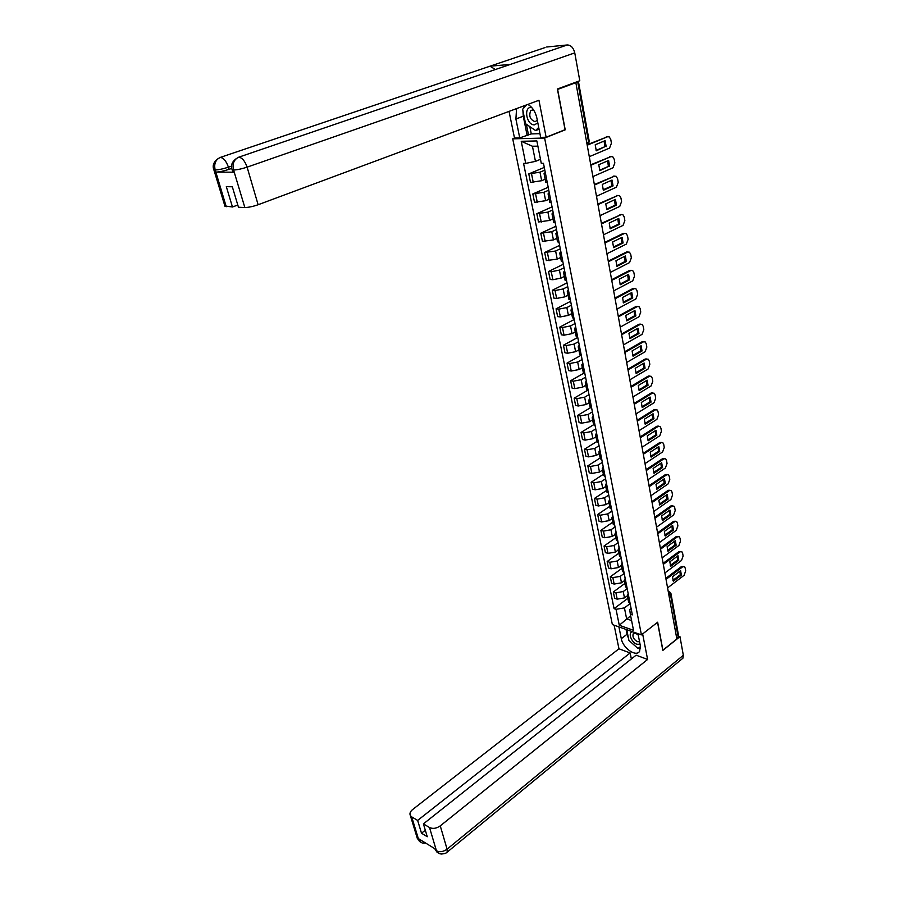 <?xml version="1.0" encoding="UTF-8"?>
<svg xmlns="http://www.w3.org/2000/svg" width="899" height="899" viewBox="0 0 899 899"><rect width="100%" height="100%" fill="white"/><g stroke="black" fill="none" stroke-linecap="round" stroke-linejoin="round"><path stroke-width="1.35" d="M514.756 138.041L512.722 138.839L612.365 624.569L641.425 634.885L544.614 138.041L565.213 129.827L557.627 89.406L575.854 82.674L676.857 638.975L662.9 650.202L657.652 622.209L641.425 634.885M670.969 593.655L678.599 635.874L678.149 636.942L670.463 594.464L668.328 591.991M676.7 638.11L678.149 636.942M587.463 144.481L588.598 142.008L577.686 81.708L575.854 82.674M577.686 81.708L578.394 81.258M544.828 170.136L539.973 172.181L528.781 173.912L530.5 182.407L541.67 180.71L545.176 179.216M545.581 173.979L544.064 173.608L545.266 172.394M544.288 167.416L528.781 173.912M545.715 181.946L547.277 182.609M548.772 190.183L543.962 192.274L532.826 193.937L534.534 202.331L545.637 200.702L549.109 199.173M549.581 194.285L548.064 193.869L549.244 192.6M548.199 187.284L532.826 193.937M549.682 202.084L551.256 202.803M552.66 209.973L547.907 212.119L536.827 213.704L538.501 221.986L549.559 220.435L552.997 218.862M553.526 214.322L552.008 213.861L553.166 212.535M552.053 206.894L536.827 213.704M553.604 221.941L555.177 222.727M556.515 229.515L551.795 231.695L540.771 233.223L542.434 241.393L553.424 239.909L556.829 238.302M557.414 234.1L555.897 233.594L557.043 232.212M555.874 226.256L540.771 233.223M557.47 241.55L559.043 242.393M560.302 248.798L555.627 251.023L544.67 252.484L546.311 260.564L557.234 259.137L560.616 257.496M561.257 253.63L559.74 253.069L560.864 251.63M559.628 245.371L544.67 252.484M561.291 260.901L562.864 261.811M564.055 267.835L559.414 270.116L551.256 271.734L548.525 271.498L550.132 279.477L552.863 279.724L561.01 278.117L564.358 276.454M565.044 272.891L563.538 272.296L564.639 270.801M563.347 264.25L548.525 271.498M565.055 280.016L566.64 280.971M567.752 286.635L563.156 288.961L555.043 290.557L552.323 290.287L553.908 298.153L556.638 298.446L564.729 296.861L568.044 295.164M568.797 291.917L567.28 291.276L568.359 289.736M567.011 282.893L552.323 290.287M568.775 298.873L570.359 299.895M571.404 305.199L566.853 307.559L558.785 309.144L556.065 308.829L557.638 316.605L560.358 316.931L568.404 315.369L571.685 313.639M572.483 310.706L570.977 310.02L572.045 308.424M570.64 301.3L556.065 308.829M572.449 317.504L574.034 318.572M575.012 323.528L570.505 325.932L562.482 327.494L559.774 327.146L561.324 334.821L564.033 335.192L572.034 333.641L575.293 331.888M576.135 329.248L574.63 328.528L575.675 326.888M574.214 319.482L559.774 327.146M576.079 335.9L577.664 337.024M578.574 341.631L574.101 344.081L566.134 345.621L563.437 345.227L564.965 352.813L567.662 353.217L575.618 351.689L578.844 349.902M579.743 347.553L578.226 346.8L579.259 345.115M577.754 337.44L563.437 345.227M579.664 354.06L581.248 355.24M582.091 359.521L577.664 362.005L569.741 363.522L567.044 363.095L568.561 370.59L571.247 371.029L579.158 369.523L582.361 367.702M583.305 365.646L581.788 364.848L582.799 363.117M581.17 355.217L567.044 363.095M583.204 371.995L584.788 373.231M585.575 377.187L581.17 379.704L573.304 381.198L570.618 380.738L572.112 388.143L574.798 388.615L582.653 387.132L585.822 385.289M586.811 383.502L585.305 382.671L586.305 380.895M584.114 373.029L570.618 380.738M586.699 389.716L588.294 390.998M589.002 394.627L584.642 397.201L576.821 398.662L574.146 398.167L575.618 405.483L578.293 405.988L586.103 404.528L589.25 402.662M590.283 401.145L588.778 400.269L589.755 398.459M587.171 390.559L574.146 398.167M590.149 407.213L591.744 408.539M592.396 411.877L588.081 414.473L580.293 415.922L577.619 415.394L579.08 422.62L581.754 423.159L589.519 421.721L592.632 419.822M593.722 418.563L592.205 417.664L593.171 415.799M590.328 407.798L577.619 415.394M593.565 424.497L595.16 425.879M595.756 428.902L591.463 431.531L583.721 432.97L581.069 432.408L582.507 439.544L585.159 440.117L592.891 438.701L595.981 436.779M597.105 435.779L595.599 434.835L596.543 432.936M593.61 424.744L581.069 432.408M596.925 441.578L598.52 442.993M599.06 445.735L594.812 448.399L587.114 449.803L584.462 449.219L585.89 456.265L588.542 456.872L596.217 455.467L599.285 453.534M600.453 452.781L598.948 451.815L599.88 449.871M596.902 441.465L584.462 449.219M600.262 458.456L601.858 459.917M602.341 462.356L598.116 465.064L590.463 466.457L587.822 465.828L589.238 472.795L591.868 473.436L599.509 472.054L602.555 470.087M603.757 469.581L602.251 468.581L603.173 466.603M600.161 457.973L587.822 465.828M603.544 475.122L605.139 476.627M605.566 478.796L601.386 481.527L593.778 482.898L591.149 482.246L592.542 489.135L595.172 489.798L602.757 488.438L605.78 486.438M607.027 486.179L605.521 485.145L606.42 483.134M603.386 474.301L591.149 482.246M606.791 491.596L608.398 493.146M608.769 495.034L604.622 497.799L597.048 499.147L594.43 498.462L595.801 505.272L598.419 505.968L605.971 504.62L608.971 502.608M610.252 502.586L608.758 501.518L609.634 499.473M606.567 490.438L594.43 498.462M610.005 507.879L611.612 509.463M611.927 511.082L607.814 513.88L600.285 515.217L597.666 514.498L599.026 521.229L601.645 521.948L609.151 520.622L612.118 518.588M613.444 518.79L611.949 517.7L612.815 515.61M609.713 506.384L597.666 514.498M613.185 523.96L614.781 525.589M615.051 526.949L610.96 529.769L603.487 531.095L600.88 530.354L602.218 536.995L604.825 537.748L612.286 536.445L615.242 534.388M616.59 534.815L615.096 533.68L615.961 531.567M612.826 522.139L600.88 530.354M616.321 539.861L617.916 541.535M618.13 542.625L614.084 545.479L606.645 546.783L604.049 546.019L605.375 552.593L607.971 553.368L615.388 552.076L618.321 549.997M619.714 550.638L618.22 549.491L619.063 547.334M615.894 537.726L604.049 546.019M619.422 555.582L621.018 557.29M621.187 558.133L617.164 561.01L609.769 562.291L607.173 561.504L608.488 567.999L611.073 568.809L618.456 567.527L621.366 565.437M622.793 566.291L621.299 565.111L622.13 562.92M618.939 553.132L607.173 561.504M622.479 571.112L624.086 572.854M624.198 573.461L620.209 576.36L612.86 577.63L610.275 576.81L611.578 583.237L614.152 584.069L621.49 582.81L624.378 580.698M625.839 581.754L624.344 580.552L625.165 578.338M621.939 568.359L610.275 576.81M625.513 586.474L627.109 588.249M627.187 588.609L623.232 591.542L615.905 592.789L613.332 591.947L614.624 598.296L617.186 599.161L624.49 597.914L627.345 595.779M628.839 597.048L627.356 595.812L628.154 593.565M624.917 583.429L613.332 591.947M628.502 601.656L630.109 603.465M537.883 146.144L532.444 146.245L535.456 161.37L540.479 159.303M535.456 161.37L525.713 163.393L521.229 141.289L536.849 140.941L541.277 163.326L543.479 163.326L632.357 614.882L630.334 614.197L633.514 630.3L619.276 625.266L616.04 609.308L624.434 607.881L626.625 618.838L631.592 620.568M525.713 163.393L523.566 163.404L614.062 608.634L616.04 609.308M512.722 138.839L544.614 138.041M630.649 615.781L619.276 625.266M630.132 603.589L624.434 607.881M630.334 614.197L629.716 609.668L631.12 608.601M627.85 598.318L614.062 608.634M521.229 141.289L532.444 146.245M596.093 150.403L604.937 146.672L604.083 141.076M587.845 144.447L607.623 136.715M606.173 146.649L605.117 140.649L595.205 144.784L596.284 150.818L604.937 146.672M589.294 156.673L609.567 148.088L611.421 143.199L610.781 139.514L609.241 136.873L606.353 136.76M587.204 145.2L607.578 136.738M599.633 170.237L608.421 166.405L607.578 160.921M590.767 164.775L611.129 156.538M609.646 166.405L608.601 160.483L598.779 164.719L599.847 170.686L608.421 166.405M592.902 176.586L613.006 167.776L614.849 162.91L614.219 159.269L612.725 156.696L609.814 156.583M590.845 165.259L611.05 156.572M603.128 189.824L611.848 185.891L611.028 180.508M594.351 184.542L614.601 176.103M613.062 185.913L612.039 180.058L602.296 184.407L603.353 190.296L613.062 185.913L611.848 185.891M596.475 196.252L616.388 187.217L618.231 182.385L617.602 178.777L616.163 176.283L613.242 176.148M594.441 185.059L614.466 176.159M508.699 64.964L567.28 44.961C570.977 45.119 573.472 47.759 574.764 52.884L579.788 80.741L557.402 89.001L565.044 129.703L546.131 137.244L540.67 137.378L536.894 118.14C535.422 111.69 532.41 107.116 527.837 104.408M516.577 108.599L515.902 119.005L519.734 137.907L514.498 138.041L509.048 111.397M546.131 137.244L538.951 100.272L258.125 204.736C252.911 206.545 248.484 207.467 244.843 207.512L238.46 207.242L232.324 186.778L226.323 186.655L232.459 206.984L224.885 205.983M529.826 126.624L531.275 133.917L519.734 137.907M531.275 133.917L539.939 133.67M545.064 47.568L489.977 66.2L495.394 69.515M567.28 44.961L546.716 47.006M232.021 169.405L233.515 169.765C232.2 163.663 233.965 159.471 238.786 157.168L510.351 64.413L489.977 66.2L220.367 157.392C215.591 159.629 213.85 163.753 215.131 169.731L226.245 206.725M231.751 168.405L229.065 169.327C223.84 171.035 219.457 171.967 215.94 172.125L234.111 172.203L232.684 171.563M232.459 206.984L237.797 205.028M523.982 105.846L523.139 108.734M522.903 110.532L523.274 116.207L515.902 119.005M527.05 135.041L523.274 116.207M526.365 124.264L528.511 135.007M628.513 638.425L627.041 634.267L621.31 638.695C622.838 648.123 636.121 657.383 639.605 651.292L640.313 645.606L637.975 633.66M621.31 638.695L618.917 626.895M614.141 625.198L618.962 648.797L630.143 652.955L417.642 820.427L411.663 816.854L418.777 840.037L418.451 838.643L435.846 849.33L436.453 850.791L429.52 827.529C432.88 829.047 436.464 828.496 440.263 825.878L447.084 849.173L683.33 655.281L679.97 636.638L662.821 650.438L657.54 622.288M631.345 658.967L630.143 652.955M425.306 830.204L421.507 833.238L427.261 836.733L423.407 823.877L636.121 655.18L647.606 659.45L440.263 825.878M642.639 633.93L647.606 659.45M618.962 648.797L412.607 809.549C410.158 811.606 409.405 813.629 410.371 815.595L411.663 816.854M683.33 655.281L682.914 658.203L681.869 659.057M678.633 636.177L679.97 636.638M423.407 823.877L429.52 827.529M421.507 833.238L417.642 820.427M630.884 642.167L636.47 647.145M638.391 648.067L640.493 648.617M627.041 634.267L626.075 629.435M422.002 840.823L418.844 839.958M422.103 842.902L419.507 841.486L418.777 840.048M439.622 853.724L437.094 852.308L436.375 850.859M531.567 107.341L531.028 107.329C523.173 107.352 526.825 125.557 534.489 124.837L537.827 122.905M533.478 109.757L530.747 110.611C528.646 115.971 530.073 119.657 535.04 121.668L537.332 120.342M538.715 127.411L535.624 130.591L525.533 123.691L522.645 109.251L526.814 104.79M539.074 129.231L535.624 130.591M632.784 631.817C627.502 631.727 631.109 642.437 636.953 644.28L640.043 644.235M638.245 635.042L635.795 633.379L633.154 633.919C632.368 636.953 633.795 639.549 637.425 641.695L639.549 641.672M640.526 647.404L637.739 648.269L628.907 640.403L626.895 630.356L627.817 630.053M627.457 629.929L626.895 630.356M638.155 634.57L636.47 633.121M606.578 209.164L615.231 205.141L614.444 199.859M598.026 204.006L618.018 195.42M616.444 205.174L615.433 199.398L605.78 203.848L606.825 209.658L616.444 205.174L615.231 205.141M600.004 215.659L619.748 206.422L621.569 201.601L620.951 198.05L619.568 195.622L616.624 195.465M597.992 204.612L617.838 195.499M609.994 228.267L618.568 224.143L617.815 218.951M601.701 223.199L621.389 214.501M619.782 224.199L618.782 218.491L609.219 223.042L610.241 228.784L619.782 224.199L618.568 224.143M603.476 234.819L623.052 225.379L624.861 220.581L624.254 217.075L622.917 214.715L619.962 214.546M601.498 223.918L621.175 214.591M613.365 247.124L621.872 242.91L621.142 237.819M605.285 242.157L623.254 233.392L624.726 233.347M623.086 242.988L622.097 237.347L612.612 242L613.624 247.663L623.086 242.988L621.872 242.91M606.915 253.743L626.322 244.101L628.12 239.325L627.513 235.853L626.232 233.56L623.254 233.392M604.96 242.977L624.468 233.448M616.692 265.744L625.142 261.452L624.423 256.451M608.803 260.89L626.513 252.001L628.019 251.956M626.345 261.542L625.367 255.968L615.961 260.721L616.961 266.318L626.345 261.542L625.142 261.452M610.309 272.431L629.547 262.598L631.334 257.844L630.738 254.417L629.491 252.181L626.513 252.001M607.735 258.227L608.376 261.755L627.716 252.08M619.973 284.14L628.356 279.758L627.671 274.847M612.241 279.409L629.727 270.374L631.267 270.329M629.558 279.859L628.592 274.364L619.265 279.207L620.254 284.736L629.558 279.859L628.356 279.758M613.657 290.883L632.739 280.87L634.514 276.128L633.919 272.745L632.727 270.577L629.727 270.374M611.882 280.319L630.929 270.475M623.221 302.311L631.536 297.85L630.873 293.018M615.624 297.704L632.896 288.534L634.48 288.489M632.739 297.962L631.783 292.535L622.535 297.468L623.513 302.918L632.739 297.962L631.536 297.85M616.972 309.121L635.885 298.918L637.649 294.198L637.065 290.849L635.908 288.748L632.896 288.534M615.365 298.603L634.098 288.646M626.423 320.269L634.683 315.718L634.031 310.975M618.939 315.785L636.043 306.469L637.649 306.424M635.874 315.852L634.93 310.481L625.76 315.504L626.727 320.887L635.874 315.852L634.683 315.718M620.243 327.124L638.998 316.74L640.751 312.043L640.178 308.739L639.054 306.694L636.043 306.469M618.77 316.662L637.234 306.604M629.592 338.002L637.796 333.372L637.166 328.708M622.209 333.653L639.133 324.191L640.773 324.146M638.975 333.518L638.043 328.214L628.952 333.315L629.907 338.642L638.975 333.518L637.796 333.372M623.468 344.901L642.077 334.361L643.808 329.675L643.246 326.416L642.167 324.415L639.133 324.191M622.108 334.518L640.324 324.337M632.716 355.51L640.863 350.812L640.257 346.239M625.423 351.307L642.201 341.699L643.864 341.654M642.043 350.97L641.122 345.733L632.098 350.925L633.042 356.184L642.043 350.97L640.863 350.812M626.659 362.477L645.111 351.767L646.831 347.104L646.28 343.879L645.235 341.935L642.201 341.699M625.378 352.172L643.381 341.856M635.818 372.827L643.886 368.039L643.302 363.556M628.581 368.759L645.224 359.004L646.92 358.959M645.066 368.219L644.156 363.05L635.211 368.309L636.144 373.512L645.066 368.219L643.886 368.039M629.806 379.839L648.112 368.961L649.82 364.32L649.269 361.128L648.269 359.24L645.224 359.004M628.603 369.613L646.403 359.173M638.863 389.93L646.887 385.075L646.325 380.659M631.694 385.997L648.213 376.097L649.932 376.052M648.055 385.266L647.168 380.153L638.29 385.491L639.211 390.627L648.055 385.266L646.887 385.075M632.93 396.987L651.078 385.952L652.775 381.333L652.236 378.187L651.258 376.344L648.213 376.097M631.783 386.851L649.393 376.288M641.886 406.831L649.853 401.909L649.303 397.572M634.761 403.044L651.168 392.998L652.921 392.953M651.022 402.111L650.134 397.055L641.324 402.471L642.234 407.55L651.022 402.111L649.853 401.909M635.998 413.933L654.011 402.752L655.697 398.145L655.157 395.032L654.214 393.245L651.168 392.998M634.908 403.887L652.337 393.189M644.875 423.53L652.775 418.541L652.247 414.282M637.796 419.9L654.09 409.686L655.865 409.652M653.944 418.754L653.067 413.765L644.325 419.249L645.224 424.272L653.944 418.754L652.775 418.541M639.043 430.677L656.911 419.35L658.585 414.765L658.046 411.686L657.135 409.944L654.09 409.686M637.987 420.732L655.259 409.899M647.819 440.038L655.663 434.981L655.157 430.79M640.773 436.554L656.978 426.193L658.765 426.148M656.832 435.206L655.955 430.273L647.302 435.835L648.19 440.791L656.832 435.206L655.663 434.981M642.043 447.23L659.776 435.757L661.439 431.183L660.911 428.149L660.023 426.452L656.978 426.193M641.021 437.375L658.135 426.418M650.741 456.355L658.529 451.231L658.034 447.118M643.718 453.017L659.832 442.51L661.642 442.465M659.686 451.478L658.821 446.589L650.235 452.219L651.112 457.119L659.686 451.478L658.529 451.231M645.021 463.592L662.597 451.972L664.26 447.421L663.732 444.421L662.878 442.757L659.832 442.51M644.01 453.838L660.99 442.746M653.618 472.481L661.349 467.289L660.877 463.243M646.617 469.3L662.653 458.625L664.485 458.591M662.507 467.547L661.653 462.727L653.135 468.424L654 473.267L662.507 467.547L661.349 467.289M647.954 479.763L665.395 468.008L667.047 463.468L666.53 460.502L665.698 458.895L662.653 458.625M646.954 470.11L663.81 458.883M656.472 488.427L664.147 483.168L663.687 479.201M649.483 485.404L665.44 474.571L667.294 474.526M665.294 483.437L664.462 478.673L656 484.437L656.854 489.225L665.294 483.437L664.147 483.168M650.854 495.742L668.171 483.853L669.8 479.336L669.283 476.403L668.496 474.829L665.44 474.571M649.865 486.19L666.586 474.829M659.282 504.182L666.912 498.878L666.462 494.967M652.303 501.316L668.193 490.326L670.058 490.281M668.047 499.159L667.227 494.439L658.832 500.26L659.675 505.002L668.047 499.159L666.912 498.878M653.719 511.531L670.901 499.518L672.519 495.023L672.014 492.124L671.25 490.596L668.193 490.326M652.741 502.091L669.339 490.607M662.069 519.768L669.643 514.397L669.216 510.553M655.101 517.049L670.924 505.912L672.8 505.867M670.778 514.689L669.957 510.025L661.63 515.914L662.462 520.6L670.778 514.689L669.643 514.397M656.562 527.151L673.598 515.015L675.216 510.542L674.722 507.665L673.969 506.171L670.924 505.912M655.573 517.824L672.07 506.193M664.822 535.175L672.34 529.747L671.924 525.971M657.854 532.613L673.621 521.319L675.509 521.274M673.475 530.05L672.666 525.443L664.395 531.388L665.226 536.018L673.475 530.05L672.34 529.747M659.36 542.591L676.273 530.331L677.88 525.87L677.385 523.038L676.666 521.577L673.621 521.319M658.371 533.365L674.756 521.611M667.541 550.413L675.014 544.918L674.61 541.209M660.574 548.008L676.284 536.546L678.194 536.501M676.138 545.232L675.34 540.681L667.137 546.682L667.957 551.256L676.138 545.232L675.014 544.918M662.136 557.863L678.925 545.479L680.509 541.041L680.026 538.231L679.318 536.815L676.284 536.546M661.136 548.75L677.419 536.86M670.238 565.471L677.655 559.931L677.273 556.279M663.26 563.235L678.914 551.615L680.858 551.57M678.779 560.257L677.992 555.751L669.845 561.808L670.654 566.336L678.779 560.257L677.655 559.931M664.878 572.955L681.532 560.459L683.116 556.032L682.633 553.267L681.959 551.874L678.914 551.615M663.867 563.954L680.049 551.93M672.901 580.372L680.262 574.776L679.891 571.191M665.923 578.282L681.521 566.516L683.487 566.46M681.386 575.113L680.599 570.651L672.519 576.765L673.317 581.237L681.386 575.113L680.262 574.776M667.586 587.879L684.117 575.281L685.69 570.865L685.218 568.123L684.555 566.775L681.521 566.516M666.564 578.99L682.644 566.842M666.361 581.125L666.159 580.012M663.608 565.999L663.406 564.875M660.832 550.705L660.63 549.559M658.023 535.231L657.821 534.073M655.18 519.577L654.978 518.42M652.314 503.743L652.101 502.563M649.404 487.73L649.19 486.539M646.46 471.526L646.235 470.323M643.482 455.13L643.257 453.916M640.47 438.543L640.245 437.307M637.425 421.755L637.2 420.507M634.334 404.764L634.11 403.494M631.21 387.57L630.986 386.289M628.053 370.163L627.817 368.871M624.85 352.543L624.614 351.228M621.614 334.709L621.378 333.383M618.343 316.65L618.096 315.313M615.017 298.367L614.77 297.007M611.657 279.859L611.41 278.476M608.252 261.115L608.005 259.721M604.813 242.134L604.555 240.718M601.319 222.907L601.06 221.48M597.779 203.432L597.52 201.983M594.205 183.711L593.936 182.239M590.576 163.73L590.306 162.236M668.339 592.036L669.721 591.958L670.924 593.43L668.991 595.599M624.49 597.914L623.232 591.542M621.49 582.81L620.209 576.36M618.456 567.527L617.164 561.01M615.388 552.076L614.084 545.479M612.286 536.445L610.96 529.769M609.151 520.622L607.814 513.88M605.971 504.62L604.622 497.799M602.757 488.438L601.386 481.527M599.509 472.054L598.116 465.064M596.217 455.467L594.812 448.399M592.891 438.701L591.463 431.531M589.519 421.721L588.081 414.473M586.103 404.528L584.642 397.201M582.653 387.132L581.17 379.704M579.158 369.523L577.664 362.005M575.618 351.689L574.101 344.081M572.034 333.641L570.505 325.932M568.404 315.369L566.853 307.559M564.729 296.861L563.156 288.961M561.01 278.117L559.414 270.116M557.234 259.137L555.627 251.023M553.424 239.909L551.795 231.695M549.559 220.435L547.907 212.119M545.637 200.702L543.962 192.274M541.67 180.71L539.973 172.181M614.152 584.069L612.86 577.63M611.073 568.809L609.769 562.291M607.971 553.368L606.645 546.783M604.825 537.748L603.487 531.095M601.645 521.948L600.285 515.217M598.419 505.968L597.048 499.147M595.172 489.798L593.778 482.898M591.868 473.436L590.463 466.457M588.542 456.872L587.114 449.803M585.159 440.117L583.721 432.97M581.754 423.159L580.293 415.922M578.293 405.988L576.821 398.662M574.798 388.615L573.304 381.198M571.247 371.029L569.741 363.522M567.662 353.217L566.134 345.621M564.033 335.192L562.482 327.494M560.358 316.931L558.785 309.144M556.638 298.446L555.043 290.557M552.863 279.724L551.256 271.734M549.053 260.766L547.424 252.675M545.187 241.561L543.535 233.369M541.265 222.109L539.591 213.805M537.299 202.41L535.602 193.993M533.276 182.441L531.556 173.923M617.186 599.161L615.905 592.789M586.766 142.761L589.261 141.458L578.394 81.326M215.94 172.125L215.131 169.742M244.843 207.512L233.504 169.776M233.459 170.012L234.111 172.203M574.764 52.884L247.101 167.147L258.125 204.736M231.537 166.101L228.425 167.18L229.065 169.327M220.367 157.392C223.649 157.988 226.334 161.247 228.425 167.18C223.278 168.855 218.907 169.799 215.288 169.978M238.786 157.168C242.213 157.73 244.977 161.067 247.101 167.147C241.797 168.888 237.325 169.844 233.673 170.012M213.737 169.405L215.075 169.978M436.453 850.791C439.802 852.353 443.342 851.814 447.084 849.173L447.163 852.151L446.252 852.848M416.922 837.115L418.653 839.846M434.543 848.532L436.251 850.668M590.71 164.517L590.047 160.831M594.34 184.464L593.677 180.811M597.914 204.163L597.262 200.544M601.442 223.604L600.79 220.019M604.926 242.809L604.285 239.246M611.769 280.477L611.129 276.971M615.13 298.962L614.5 295.49M618.445 317.223L617.815 313.762M621.715 335.248L621.097 331.821M624.951 353.071L624.333 349.655M628.143 370.669L627.536 367.275M631.3 388.053L630.693 384.682M634.424 405.224L633.817 401.875M637.503 422.193L636.897 418.867M640.549 438.97L639.942 435.655M643.56 455.535L642.954 452.242M646.527 471.919L645.931 468.637M649.471 488.112L648.876 484.842M652.371 504.103L651.786 500.855M655.247 519.925L654.663 516.689M658.09 535.557L657.495 532.343M660.889 551.02L660.304 547.806M663.664 566.303L663.091 563.1M666.406 581.417L665.833 578.226M628.615 602.218L627.356 595.812M625.625 587.025L624.344 580.552M622.591 571.663L621.299 565.111M619.523 556.121L618.22 549.491M616.422 540.389L615.096 533.68M613.287 524.488L611.949 517.7M610.106 508.385L608.758 501.518M606.892 492.09L605.521 485.145M603.645 475.616L602.251 468.581M600.352 458.928L598.948 451.815M597.026 442.038L595.599 434.835M593.655 424.957L592.205 417.664M590.238 407.652L588.778 400.269M586.777 390.144L585.305 382.671M583.282 372.411L581.788 364.848M579.743 354.464L578.226 346.8M576.158 336.282L574.63 328.528M572.528 317.875L570.977 310.02M568.853 299.232L567.28 291.276M565.123 280.353L563.538 272.296M561.347 261.238L559.74 253.069M557.526 241.865L555.897 233.594M553.66 222.244L552.008 213.861M549.739 202.354L548.064 193.869M545.76 182.216L544.064 173.608M587.103 144.627L588.126 144.2L589.272 141.548M668.238 591.486L668.991 591.722M236.358 158.539C231.92 161.842 230.526 165.607 232.167 169.821L232.819 172.012M218.041 158.673C213.625 161.944 212.231 165.652 213.872 169.799L225.031 206.467M682.914 658.203L447.163 852.151C446.309 853.218 444.275 853.848 441.027 854.05L437.094 852.308L434.667 848.611M410.371 815.595L417.361 838.553L421.193 842.554C422.991 842.846 420.462 843.251 425.755 843.127M533.152 109.712L530.747 110.611M633.964 633.278L633.154 633.919M635.964 633.435L635.267 632.694"/></g></svg>
